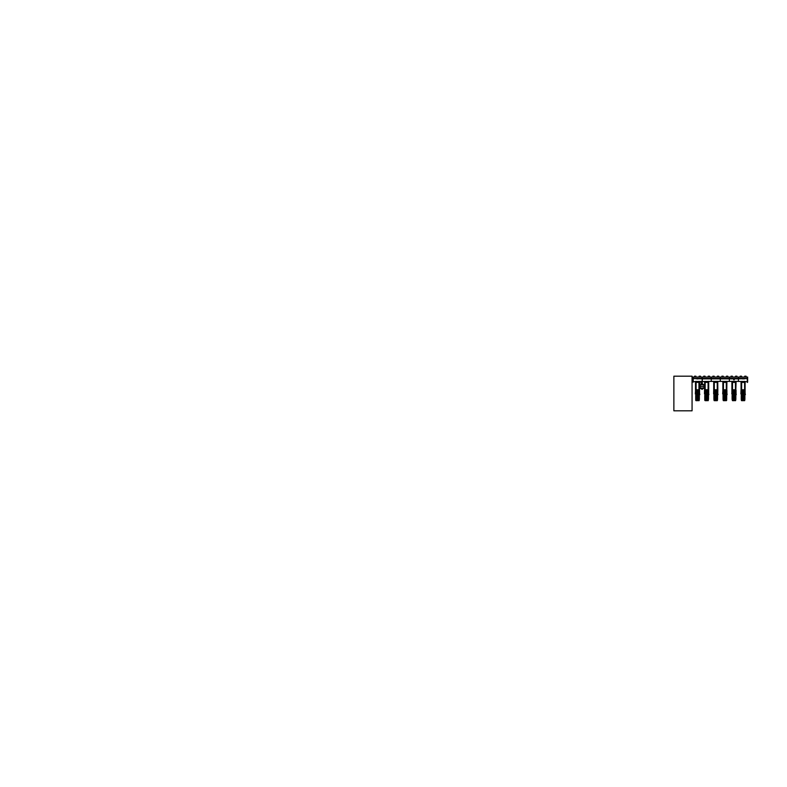 <?xml version="1.0" encoding="UTF-8"?>
<svg xmlns="http://www.w3.org/2000/svg" width="787" height="787" viewBox="0 0 787 787"><rect width="100%" height="100%" fill="white"/><g stroke="black" fill="none" stroke-linecap="round" stroke-linejoin="round"><path stroke-width="1.18" d="M702.329 383.928L702.329 382.689M701.876 383.289L701.345 382.905L701.345 383.672L701.876 382.502M701.345 382.521L700.833 382.551L701.345 383.672M702.447 381.744L701.66 381.744L702.447 381.744M701.876 382.836L702.063 383.869L701.876 382.128L702.289 382.836M701.925 382L701.719 382.502M702.083 388.571L700.204 388.227L703.962 388.237L703.962 386.624L700.263 386.574M702.457 388.985L701.729 388.955L702.437 388.955L702.201 389.417M700.204 384.912L700.204 386.574L703.962 386.574L703.962 384.912L700.204 384.912L703.755 384.568L700.41 384.568M747.611 380.672L747.591 377.829L747.247 382.364L747.247 377.839L747.247 382.039M747.591 382.384L747.611 377.839M747.65 381.813L747.65 377.091L738.54 377.091L738.54 378.458L747.247 378.458M747.247 378.498L738.354 378.832L738.354 381.38L747.247 381.705M693.003 381.852L693.003 378.35M693.003 382.039L693.347 377.829M738.422 380.101L738.422 378.832L729.313 378.832L729.313 381.38L738.422 381.38L738.422 380.101M729.382 380.101L729.382 378.832L720.272 378.832L720.272 381.38L729.382 381.38L729.382 380.101M720.341 380.101L720.341 378.832L711.232 378.832L711.232 381.38L720.341 381.38L720.341 380.101M702.329 381.557L711.3 381.38L711.3 378.832L702.191 378.832L702.191 381.38M693.367 381.705L702.26 381.38L702.26 378.832L693.367 378.498M742.171 381.833L744.04 381.833M743.685 382.226L742.564 382.226M734.566 381.833L734.93 382.236L734.566 381.833M734.163 382.246L733.858 381.833M734.507 382.226L734.202 381.833M724.158 382.236L725.624 381.833M725.093 381.833L724.345 382.226M714.822 381.833L715.747 381.833L715.226 382.226M715.934 382.246L714.763 382.226M705.732 381.833L707.69 382.226L705.654 382.226M706.824 382.246L706.116 382.226M697.744 381.833L696.997 382.226M693.367 382.039L693.022 377.829M743.095 394.08L741.757 394.08L743.095 394.08M743.095 394.267L741.57 394.267L743.095 394.267M741.039 389.713L741.059 382.384L745.122 382.384L745.141 389.713L741.039 389.713L740.901 393.992L745.279 393.992L741.039 393.992M745.279 393.992L745.338 394.631M744.738 394.444L741.443 394.444M741.374 394.543L744.807 394.543M744.571 394.543L741.61 394.543M741.551 395.222L744.512 394.907M742.2 399.373L742.259 395.222L742.259 399.373L741.246 399.373L741.246 395.222L741.57 400.642M741.915 399.373L741.974 395.222M744.62 400.642L744.935 395.222L744.935 399.373L742.78 399.373L742.83 395.222M742.495 399.373L742.259 395.222M742.8 399.373L742.544 395.222M743.125 399.373L743.125 395.222L743.066 399.373M741.659 399.373L741.659 395.222L741.295 399.373M743.695 399.373L743.695 395.222L743.636 399.373M743.41 399.373L743.41 395.222L743.351 399.373M744.266 399.373L744.266 395.222L744.217 399.373M743.981 399.373L743.981 395.222L743.931 399.373M741.374 399.373L741.374 395.222L741.374 400.327L744.807 400.327L742.102 400.327L742.102 399.373M744.807 400.327L744.748 399.373M744.866 395.222L744.866 399.373M741.374 400.327L742.19 400.642M733.976 394.08L735.314 394.08L733.976 394.08M733.976 394.267L735.501 394.267L733.976 394.267M732.087 389.713L731.792 393.992L736.17 393.992L731.93 393.716L731.949 390.165L736.032 390.165L736.032 393.716L735.875 389.713L731.93 389.713L731.949 382.384L736.012 382.384L731.949 382.384M736.17 393.992L736.229 394.631M735.629 394.444L732.333 394.444M732.264 394.543L735.697 394.543M735.461 394.543L732.5 394.543M732.441 395.222L735.392 394.907M735.511 400.642L735.825 399.373L733.091 399.373L733.15 395.222M733.11 399.373L732.854 395.222M733.661 399.373L733.72 395.222M733.376 399.373L733.435 395.222M732.815 399.373L732.136 399.373L732.136 395.222L732.451 400.642M734.005 399.373L734.005 395.222L733.956 399.373M732.353 399.373L732.353 395.222L732.54 399.373M732.323 399.373L732.323 395.222L732.205 399.373M734.586 399.373L734.586 395.222L734.527 399.373M734.291 399.373L734.291 395.222L734.241 399.373M735.156 399.373L735.156 395.222L735.097 399.373M734.871 399.373L734.871 395.222L734.812 399.373M732.264 399.373L732.264 395.222L732.264 400.327L735.697 400.327L732.992 400.327L732.992 399.373M735.697 400.327L735.638 399.373M735.786 395.222L735.815 399.373L735.786 395.222M732.264 400.327L733.071 400.642M724.866 394.08L723.528 394.08L724.866 394.08M724.866 394.267L723.342 394.267L724.866 394.267M722.978 389.713L722.682 393.992L727.05 393.992L722.82 393.716L722.84 390.165L726.913 390.165L726.913 393.716L726.755 389.713L722.82 389.713L722.83 382.384L726.903 382.384L722.889 382.364M727.05 393.992L727.119 394.631M726.519 394.444L723.214 394.444M723.155 394.543L726.578 394.543M726.342 394.543L723.381 394.543M723.322 395.222L726.283 394.907M726.303 399.373L726.716 395.222L726.716 399.373L723.981 399.373L724.03 395.222M724.001 399.373L723.745 395.222M724.552 399.373L724.611 395.222M724.266 399.373L724.315 395.222M723.706 399.373L723.017 399.373L723.017 395.222L723.342 400.642M724.896 399.373L724.896 395.222L724.837 399.373M723.233 399.373L723.233 395.222L723.43 399.373M723.155 400.327L726.716 400.327L723.155 400.327L723.332 394.907M725.466 395.222L725.466 399.373L725.417 395.222M725.181 395.222L725.181 399.373L725.122 395.222M726.037 399.373L726.037 395.222L725.988 399.373M725.752 399.373L725.752 395.222L725.703 399.373M715.757 394.08L714.419 394.08L715.757 394.08M715.757 394.267L714.232 394.267L715.757 394.267M713.701 389.713L713.72 382.384L717.783 382.384L717.803 389.713L713.701 389.713L713.563 393.992L717.941 393.992L713.701 393.992M717.941 393.992L718 394.631M717.4 394.444L714.104 394.444M714.035 394.543L717.469 394.543M717.232 394.543L714.271 394.543M714.212 395.222L717.164 394.907M714.862 399.373L714.921 395.222M717.282 400.642L717.596 395.222L717.596 399.373L714.576 399.373L714.635 395.222M715.442 399.373L715.491 395.222M715.147 399.373L715.206 395.222M714.596 399.373L713.907 399.373L713.907 395.222L714.222 400.642M715.777 399.373L715.777 395.222L715.727 399.373M714.311 399.373L714.311 395.222L714.035 400.327L717.469 400.327L714.763 400.327L714.763 399.373M716.357 395.222L716.357 399.373L716.298 395.222M716.062 395.222L716.062 399.373L716.013 395.222M716.927 399.373L716.927 395.222L716.868 399.373M716.642 399.373L716.642 395.222L716.583 399.373M717.469 400.327L717.291 394.907M717.528 399.373L717.528 395.222L717.498 399.373M714.035 400.327L714.842 400.642M706.637 394.08L707.975 394.08L706.637 394.08M706.637 394.267L708.162 394.267L706.637 394.267M707.897 381.38L708.693 382.364L704.611 382.384L708.674 382.384L708.693 389.713L704.591 389.713L704.454 393.992L708.821 393.992L704.591 393.992M708.821 393.992L708.89 394.631M708.29 394.444L704.995 394.444M704.926 394.543L708.359 394.543M708.123 394.543L705.162 394.543M705.103 395.222L708.054 394.907M705.752 399.373L705.752 395.222L705.801 399.373L704.798 399.373L704.798 395.222L705.201 399.373M705.467 399.373L705.516 395.222M708.162 400.642L708.487 395.222L708.487 399.373L706.323 399.373L706.382 395.222M706.352 399.373L706.096 395.222M706.667 399.373L706.667 395.222L706.608 399.373M707.238 395.222L707.238 399.373L707.188 395.222M706.952 395.222L706.952 399.373L706.903 395.222M707.818 399.373L707.818 395.222L707.759 399.373M707.523 395.222L707.523 399.373L707.474 395.222M704.926 399.373L704.916 395.222L704.798 400.327L708.349 400.327L705.644 400.327L705.644 399.373M708.349 400.327L708.29 399.373M708.418 395.222L708.418 399.373M706.057 399.373L705.801 395.222M704.926 400.327L705.732 400.642M697.528 394.08L696.19 394.08L697.528 394.08M697.528 394.267L696.003 394.267L697.528 394.267M695.629 389.713L695.334 393.992L699.712 393.992L695.472 393.716L695.501 390.165L699.574 390.165L699.574 393.716L699.417 389.713L695.472 389.713L695.492 382.384L699.554 382.384L695.492 382.384M699.712 393.992L699.771 394.631M699.171 394.444L695.875 394.444M695.806 394.543L699.24 394.543M699.004 394.543L696.042 394.543M695.983 395.222L698.945 394.907M699.053 400.642L699.368 395.222L699.368 399.373L696.633 399.373L696.692 395.222M696.662 399.373L696.406 395.222M697.213 399.373L697.262 395.222M696.928 399.373L696.977 395.222M696.367 399.373L695.678 399.373L695.678 395.222M697.548 399.373L697.548 395.222L697.498 399.373M695.747 395.222L695.747 399.373L695.777 395.222M695.718 395.222L695.728 399.373M695.895 399.373L695.895 395.222L696.092 399.373M698.128 395.222L698.128 399.373L698.069 395.222M697.843 399.373L697.843 395.222L697.784 399.373M698.699 399.373L698.699 395.222L698.649 399.373M698.413 399.373L698.413 395.222L698.354 399.373M699.181 399.373L699.299 395.222M695.806 400.327L699.24 400.327L695.678 400.327L695.993 394.907M741.197 389.713L745.141 390.165L745.122 393.716L744.984 389.713M736.012 382.384L735.875 389.713M726.126 381.38L726.913 381.941L726.755 389.713M713.858 389.713L717.803 390.165L717.783 393.716L717.646 389.713M704.749 389.713L708.693 390.165L708.664 393.716L708.526 389.713M704.591 389.713L704.67 382.364M699.554 382.384L699.417 389.713M741.403 389.713L741.511 382.384M732.294 389.713L732.402 382.384M723.174 389.713L723.283 382.384M714.065 389.713L714.173 382.384M704.955 389.713L705.063 382.384M695.836 389.713L695.944 382.384M745.063 382.364L741.118 382.364M742.043 381.921L741.206 381.921L742.043 381.941M744.345 381.38L744.384 381.921L744.787 381.38M735.953 382.364L735.028 381.921L736.012 381.921M732.933 381.921L731.949 381.921L732.933 381.941M735.235 381.38L735.265 381.921L735.668 381.38M726.844 382.364L725.909 381.921L726.844 381.941L726.558 381.38M723.814 381.921L722.978 381.921L723.814 381.941M717.006 381.38L717.783 381.921L716.8 381.921L717.803 382.364L713.799 382.384M714.704 381.921L713.868 381.921L714.704 381.941M717.665 381.38L717.714 381.921L717.439 381.38M708.615 382.364L707.69 381.921L708.615 381.941L708.33 381.38M705.595 381.921L704.749 381.921L705.595 381.941M699.495 382.364L698.571 381.921L699.554 381.921M696.475 381.921L695.492 381.921L696.475 381.941M698.777 381.38L698.817 381.921L699.22 381.38M744.64 378.832L744.964 378.458M726.411 378.832L726.735 378.458M741.502 376.914L740.134 376.914L740.134 376.186L741.502 376.186L741.502 376.914M746.056 376.914L744.689 376.914L744.689 376.186L746.056 376.186L746.056 376.914M732.382 376.914L731.015 376.914L731.015 376.186L732.382 376.186L732.382 376.914M736.937 376.914L735.57 376.914L735.57 376.186L736.937 376.186L736.937 376.914M723.273 376.914L721.905 376.914L721.905 376.186L723.273 376.186L723.273 376.914M727.827 376.914L726.46 376.914L726.46 376.186L727.827 376.186L727.827 376.914M714.153 376.914L712.786 376.914L712.786 376.186L714.153 376.186L714.153 376.914M718.718 376.914L717.351 376.914L717.351 376.186L718.718 376.186L718.718 376.914M705.044 376.914L703.676 376.914L703.676 376.186L705.044 376.186L705.044 376.914M709.599 376.914L708.231 376.914L708.231 376.186L709.599 376.186L709.599 376.914M695.934 376.914L694.567 376.914L694.567 376.186L695.934 376.186L695.934 376.914M700.489 376.914L699.122 376.914L699.122 376.186L700.489 376.186L700.489 376.914M701.207 383.987L702.899 384.145M733.632 379.826L734.32 379.826M673.829 410.814L673.829 376.186L692.058 376.186L692.058 410.814L673.829 410.814M701.709 388.985L701.965 389.417M700.204 388.227L700.204 386.624M742.328 378.832L743.863 378.832M733.759 381.833L733.454 382.226M734.783 378.832L733.218 378.832M725.634 378.832L724.07 378.832M714.99 378.832L716.514 378.832M707.434 378.832L705.87 378.832M698.285 378.832L696.721 378.832M743.341 400.642L742.485 400.642M733.376 400.642L734.045 400.642M725.122 400.672L724.266 400.642M716.347 400.672L715.147 400.642M706.037 400.642L706.696 400.642M696.918 400.642L697.587 400.642M744.453 393.992L744.827 394.444L744.423 394.08M745.348 394.444L744.974 393.992M741.757 394.08L741.403 394.503M741.354 394.444L741.728 393.992M744.532 399.373L744.718 395.222M744.896 395.222L744.905 399.373M735.343 393.992L735.717 394.444L735.314 394.08M736.248 394.464L735.855 393.992M732.648 394.08L732.284 394.503M732.244 394.444L732.618 393.992M735.412 399.373L735.609 395.222M735.727 395.222L735.756 399.373M726.234 393.992L726.598 394.444L726.194 394.08M727.129 394.464L726.745 393.992M723.528 394.08L723.174 394.503M723.125 394.444L723.499 393.992M723.115 395.222L723.096 399.373L723.115 395.222M723.066 395.222L723.056 399.373L723.066 395.222M717.114 394.08L717.901 394.7M717.114 393.992L717.439 394.503M718 394.444L717.636 393.992M714.419 394.08L714.065 394.503M714.016 394.444L714.389 393.992M714.006 399.373L714.006 395.222L713.947 399.373M717.193 399.373L717.193 395.222L717.38 399.373M708.005 393.992L708.379 394.444L707.975 394.08M708.89 394.444L708.516 393.992M705.309 394.08L704.945 394.503M704.906 394.444L705.27 393.992M708.074 399.373L708.27 395.222M708.438 395.222L708.448 399.373M698.886 393.992L699.259 394.444L698.856 394.08M699.791 394.464L699.407 393.992M696.19 394.08L695.836 394.503M695.787 394.444L696.161 393.992M698.964 399.373L699.151 395.222M742.594 390.165L742.594 393.716L742.594 390.165M743.597 393.716L743.597 390.165L743.597 393.716M733.474 390.165L733.474 393.716L733.474 390.165M734.478 393.716L734.478 390.165L734.478 393.716M724.365 390.165L724.365 393.716L724.365 390.165M725.368 393.716L725.368 390.165L725.368 393.716M715.255 390.165L715.255 393.716L715.255 390.165M716.249 393.716L716.249 390.165L716.249 393.716M706.136 390.165L706.136 393.716L706.136 390.165M707.139 393.716L707.139 390.165L707.139 393.716M697.026 390.165L697.026 393.716L697.026 390.165M698.03 393.716L698.03 390.165L698.03 393.716M742.751 390.165L742.751 393.716M743.44 390.165L743.44 393.716M733.632 390.165L733.632 393.716M734.32 390.165L734.32 393.716M724.522 390.165L724.522 393.716M725.211 390.165L725.211 393.716M715.413 390.165L715.413 393.716M716.091 390.165L716.091 393.716M706.293 390.165L706.293 393.716M706.982 390.165L706.982 393.716M697.184 390.165L697.184 393.716M697.872 390.165L697.872 393.716M744.561 382.384L744.561 389.713M744.777 382.384L744.777 389.713M735.452 382.384L735.452 389.713M735.668 382.384L735.668 389.713M726.332 382.384L726.332 389.713M726.558 382.384L726.558 389.713M717.223 382.384L717.223 389.713M717.439 382.384L717.439 389.713M708.103 382.384L708.103 389.713M708.33 382.384L708.33 389.713M698.994 382.384L698.994 389.713M699.21 382.384L699.21 389.713M741.807 381.921L741.836 381.38M732.687 381.921L732.727 381.38M723.578 381.921L723.607 381.38M714.458 381.921L714.498 381.38M705.349 381.921L705.378 381.38M696.239 381.921L696.269 381.38M741.226 378.458L740.577 378.557M732.107 378.458L731.467 378.557M722.997 378.458L722.348 378.557M713.888 378.458L713.238 378.557M704.768 378.458L704.119 378.557M695.659 378.458L695.01 378.557M729.421 378.458L738.54 378.458L738.54 377.091L729.421 377.091L729.421 378.458L729.421 377.091L720.312 377.091L720.312 378.458L729.421 378.458M711.192 378.458L720.312 378.458L720.312 377.091L711.192 377.091L711.192 378.458L711.192 377.091L702.083 377.091L702.083 378.458L711.192 378.458M693.367 378.458L702.083 378.458L702.083 377.091L692.963 377.091L692.963 378.39M744.138 382.226L742.043 382.226M725.909 382.226L723.814 382.226M744.551 394.041L745.063 394.041M741.118 394.041L741.639 394.041M742.151 399.373L742.18 394.907M744 400.642L744 394.907M741.433 395.222L741.462 399.373L741.561 394.907M744.817 399.373L744.817 395.222M735.432 394.041L735.953 394.041M732.008 394.041L732.52 394.041M733.041 399.373L733.071 394.907M734.92 399.373L734.891 394.907M735.697 399.373L735.697 395.222M734.969 399.373L734.891 400.642M726.322 394.041L726.834 394.041M722.899 394.041L723.41 394.041M723.922 399.373L723.951 394.907M725.811 399.373L725.771 394.907M726.578 400.327L726.588 395.222M726.499 399.373L726.499 395.222M726.391 400.642L726.716 395.222M726.637 399.373L726.637 395.222M725.86 399.373L725.771 400.642M723.873 399.373L723.961 400.642M717.203 394.041L717.724 394.041M713.779 394.041L714.301 394.041M714.812 399.373L714.842 394.907M716.691 399.373L716.662 394.907M714.094 395.222L714.124 399.373L714.212 394.907M717.469 399.373L717.469 395.222M716.741 399.373L716.662 400.642M708.093 394.041L708.605 394.041M704.67 394.041L705.182 394.041M705.693 399.373L705.732 394.907M707.582 399.373L707.552 394.907M705.014 399.373L705.014 395.222L704.985 399.373M704.867 399.373L704.867 395.222L704.837 399.373M708.359 399.373L708.359 395.222M707.631 399.373L707.543 400.642M698.984 394.041L699.495 394.041M695.551 394.041L696.072 394.041M696.584 399.373L696.613 394.907M698.472 399.373L698.433 394.907M699.24 400.327L699.24 395.222M698.512 399.373L698.433 400.642M696.534 399.373L696.613 400.642M741.492 390.165L741.492 393.716M744.699 393.716L744.699 390.165M732.372 390.165L732.372 393.716M735.579 393.716L735.579 390.165M723.263 390.165L723.263 393.716M726.47 393.716L726.47 390.165M714.143 390.165L714.143 393.716M717.36 393.716L717.36 390.165M705.034 390.165L705.034 393.716M708.241 393.716L708.241 390.165M695.924 390.165L695.924 393.716M699.131 393.716L699.131 390.165M745.053 381.921L745.014 381.38M735.934 381.921L735.894 381.38M726.824 381.921L726.785 381.38M708.595 381.921L708.556 381.38M699.476 381.921L699.446 381.38M703.962 388.237L702.27 388.955M700.41 388.571L701.896 388.955M742.653 381.38L742.259 381.833M743.538 381.38L743.922 381.833M733.543 381.38L733.15 381.833M734.419 381.38L734.812 381.833M724.424 381.38L724.04 381.833M725.309 381.38L725.693 381.833M715.314 381.38L714.921 381.833M716.19 381.38L716.583 381.833M706.195 381.38L705.811 381.833M707.08 381.38L707.464 381.833M697.085 381.38L696.692 381.833M697.961 381.38L698.354 381.833M735.825 399.373L735.825 395.222M723.214 399.373L723.214 395.222M704.798 399.373L704.798 395.222L705.113 400.642M695.865 399.373L695.865 395.222M699.368 399.373L699.368 395.222M696.003 400.642L695.678 399.373M741.069 390.165L741.069 393.716M713.72 390.165L713.72 393.716M704.611 390.165L704.611 393.716M741.62 389.713L741.62 382.384M732.51 389.713L732.51 382.384M723.401 389.713L723.401 382.384M714.281 389.713L714.281 382.384M705.172 389.713L705.172 382.384M696.052 389.713L696.052 382.384M741.138 381.921L741.177 381.38M732.018 381.921L732.067 381.38M722.909 381.921L722.948 381.38M713.789 381.921L713.839 381.38M704.68 381.921L704.719 381.38M695.57 381.921L695.61 381.38"/></g></svg>
